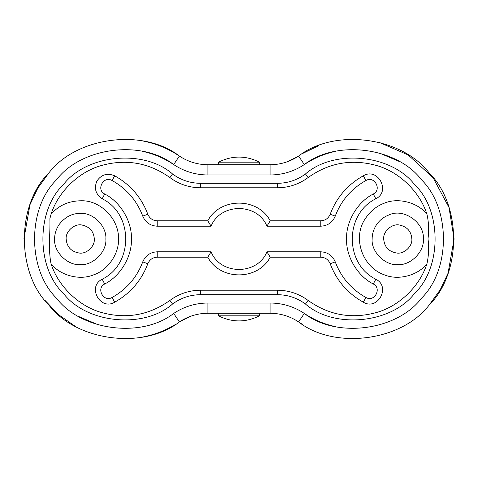 <?xml version="1.0" encoding="UTF-8"?>
<svg xmlns="http://www.w3.org/2000/svg" width="478" height="478" viewBox="0 0 478 478"><rect width="100%" height="100%" fill="white"/><g stroke="black" fill="none" stroke-linecap="round" stroke-linejoin="round"><path stroke-width="0.72" d="M383.679 239C384.396 247.042 388.805 251.733 396.907 253.059C404 254.218 412.538 246.349 411.851 239C411.283 231.364 407.142 226.703 399.429 225.013C392.181 223.351 382.962 231.286 383.679 239C384.396 247.042 388.805 251.733 396.907 253.059M411.851 239C411.283 231.364 407.142 226.703 399.429 225.013M66.149 239C66.866 247.042 71.276 251.733 79.378 253.059C86.47 254.218 95.008 246.349 94.321 239C93.754 231.364 89.613 226.703 81.899 225.013C74.652 223.351 65.432 231.286 66.149 239C66.866 247.042 71.276 251.733 79.378 253.059M94.321 239C93.754 231.364 89.613 226.703 81.899 225.013M105.841 239C106.911 226.733 93.694 212.824 81.158 213.409C72.441 213.069 65.044 216.845 58.967 224.738C56.004 229.422 54.558 234.178 54.629 239C53.482 251.667 67.565 265.75 80.238 264.609C92.905 265.75 106.988 251.667 105.841 239M51.038 263.736C48.099 249.152 50.345 233.724 49.891 218.655L51.038 214.264C58.794 205.277 68.987 200.778 81.618 200.76C100.816 200.354 119.261 219.444 118.502 239C119.177 253.872 107.604 270.44 93.407 274.928C79.677 280.676 60.138 275.513 51.038 263.736C58.095 286.071 78.559 305.968 101.085 312.397C125.905 319.346 148.831 315.366 169.863 300.459L172.54 304.032C143.98 329.073 86.972 323.666 63.634 293.695C36.005 267.632 36.005 210.368 63.634 184.305C86.972 154.334 143.98 148.927 172.54 173.968C180.881 180.11 190.232 183.229 200.587 183.319L277.413 183.319C287.768 183.229 297.119 180.11 305.46 173.968L308.137 177.541C329.169 162.634 352.095 158.654 376.915 165.603C399.441 172.032 419.905 191.929 426.962 214.264C428.76 222.3 429.101 230.498 427.995 238.851C429.101 247.198 428.754 255.491 426.962 263.736C417.862 275.513 398.323 280.676 384.593 274.928C362.205 267.399 351.635 237.1 365.981 217.693C370.856 210.732 376.957 205.899 384.282 203.186C398.025 197.271 417.796 202.379 426.962 214.264M423.371 239C424.589 222.258 403.253 207.703 388.739 215.034C383.726 216.94 379.646 220.173 376.497 224.738C373.533 229.422 372.087 234.178 372.159 239C371.012 251.667 385.095 265.75 397.762 264.609C410.435 265.75 424.518 251.667 423.371 239M207.793 257.2L157.184 257.2L157.184 251.804C150.289 252.181 145.479 255.539 142.755 261.884L147.822 263.742C141.422 280.574 130.369 293.396 114.66 302.21C100.225 310.981 86.948 286.603 102.149 279.242C133.553 264.029 133.553 213.971 102.149 198.758C95.618 194.259 93.879 188.344 96.92 181.019C101.42 174.494 107.335 172.749 114.66 175.79C130.369 184.604 141.422 197.426 147.822 214.258C149.59 218.374 152.709 220.555 157.184 220.8L207.793 220.8C220.131 197.229 257.869 197.229 270.207 220.8L320.816 220.8C325.291 220.555 328.41 218.374 330.179 214.258L335.245 216.116C341.167 200.539 351.39 188.679 365.921 180.529C374.399 175.378 382.197 189.694 373.27 194.02C357.526 201.967 346 221.374 346.55 239C346 256.626 357.526 276.033 373.27 283.98C382.197 288.306 374.399 302.622 365.921 297.471C351.39 289.321 341.167 277.461 335.245 261.884C332.521 255.539 327.711 252.181 320.816 251.804L266.933 251.804L270.207 257.2C257.869 280.771 220.131 280.771 207.793 257.2L211.067 251.804C220.406 275.304 257.594 275.304 266.933 251.804M335.245 216.116C332.521 222.461 327.711 225.819 320.816 226.196L266.933 226.196C257.594 202.696 220.406 202.696 211.067 226.196L157.184 226.196C150.289 225.819 145.479 222.461 142.755 216.116C136.833 200.539 126.61 188.679 112.079 180.529C103.583 175.42 95.827 189.658 104.73 194.02C120.474 201.967 132 221.374 131.45 239C132 256.626 120.474 276.033 104.73 283.98C95.803 288.306 103.601 302.622 112.079 297.471C126.61 289.321 136.833 277.461 142.755 261.884M157.184 251.804L211.067 251.804M211.067 226.196L207.793 220.8M266.933 226.196L270.207 220.8M305.46 173.968C334.02 148.927 391.028 154.334 414.366 184.305C441.995 210.368 441.995 267.632 414.366 293.695C391.028 323.666 334.02 329.073 305.46 304.032L308.137 300.459C299.001 293.731 288.76 290.319 277.413 290.212L200.587 290.212C189.24 290.319 178.999 293.731 169.863 300.459M308.137 177.541C299.001 184.269 288.76 187.681 277.413 187.788L200.587 187.788C189.24 187.681 178.999 184.269 169.863 177.541C148.831 162.634 125.905 158.654 101.085 165.603C78.559 172.032 58.095 191.929 51.038 214.264M308.137 300.459C329.169 315.366 352.095 319.346 376.915 312.397C399.441 305.968 419.905 286.071 426.962 263.736M181.222 157.226L175.306 153.456C165 147.272 153.94 143.065 142.127 140.837L140.442 140.532M142.127 151.275C153.504 153.683 164.02 158.11 173.687 164.563C141.434 139.403 81.141 147.272 56.416 179.865C27.294 208.599 27.294 269.401 56.416 298.135C81.141 330.728 141.434 338.597 173.687 313.437C141.434 338.597 81.141 330.728 56.416 298.135C27.294 269.401 27.294 208.599 56.416 179.865C81.141 147.272 141.434 139.403 173.687 164.563L175.306 165.615M140.442 337.468L142.127 337.163C153.94 334.935 165 330.728 175.306 324.544M190.035 172.319L190.435 172.444M186.067 159.843L184.442 159.043M302.694 324.544L298.607 321.939C289.955 316.227 280.449 313.335 270.076 313.263L207.924 313.263C197.551 313.335 188.045 316.227 179.393 321.939L190.441 316.334M140.329 140.514L137.485 140.078M137.485 337.922L140.329 337.486M48.72 173.108L37.816 188.147L29.965 204.733L23.9 239M44.92 300.292L58.8 314.847L74.968 326.133M99.131 325.171L78.966 316.627M287.965 305.681L287.565 305.556M292.249 318.306L293.534 318.945M296.778 320.774L297.161 321.007M297.579 321.27L298.427 321.825M378.869 152.829L399.034 161.373M429.28 304.892L440.184 289.853L448.035 273.267L454.1 239L448.997 207.476L433.08 177.708L408.158 154.944L378.869 142.217M340.515 140.078L337.671 140.514M337.558 140.532L335.873 140.837M318.772 145.641L302.694 153.456M335.873 326.725C324.496 324.317 313.98 319.89 304.313 313.437C336.566 338.597 396.86 330.728 421.584 298.135C450.706 269.401 450.706 208.599 421.584 179.865C396.86 147.272 336.566 139.403 304.313 164.563C313.98 158.11 324.496 153.683 335.873 151.275M207.924 313.263L207.924 303.016C195.478 303.106 184.072 306.577 173.687 313.437L179.393 321.939C143.448 349.98 76.265 341.214 48.72 304.892C16.27 272.878 16.27 205.122 48.72 173.108C76.265 136.786 143.448 128.02 179.393 156.061C188.045 161.773 197.551 164.665 207.924 164.737L270.076 164.737C280.449 164.665 289.955 161.773 298.607 156.061L287.559 161.666M335.873 337.163L337.546 337.462M337.683 337.486L340.515 337.922M302.694 312.385L304.313 313.437L298.607 321.939C334.552 349.98 401.735 341.214 429.28 304.892C461.73 272.878 461.73 205.122 429.28 173.108C401.735 136.786 334.552 128.02 298.607 156.061L304.313 164.563C293.928 171.423 282.522 174.894 270.076 174.984L270.076 164.737M218.554 315.821L259.488 315.821L259.488 313.263M218.554 162.179L259.488 162.179C245.829 155.392 232.171 155.392 218.512 162.179L218.512 164.737M157.184 257.2C152.709 257.445 149.59 259.626 147.822 263.742M112.079 297.471L114.66 302.21M104.73 283.98L102.149 279.242M104.73 194.02L102.149 198.758M330.179 214.258C336.578 197.426 347.631 184.604 363.34 175.79C377.775 167.019 391.052 191.397 375.851 198.758C344.447 213.971 344.447 264.029 375.851 279.242C391.052 286.603 377.775 310.981 363.34 302.21C347.631 293.396 336.578 280.574 330.179 263.742C328.41 259.626 325.291 257.445 320.816 257.2L320.816 251.804M320.816 257.2L270.207 257.2M112.079 180.529L114.66 175.79M330.179 263.742L335.245 261.884M142.755 216.116L147.822 214.258M363.34 302.21L365.921 297.471M157.184 226.196L157.184 220.8M375.851 279.242L373.27 283.98M375.851 198.758L373.27 194.02M363.34 175.79L365.921 180.529M320.816 226.196L320.816 220.8M305.46 304.032C297.119 297.89 287.768 294.771 277.413 294.681L200.587 294.681L200.587 290.212M200.587 294.681C190.232 294.771 180.881 297.89 172.54 304.032M169.863 177.541L172.54 173.968M277.413 294.681L277.413 290.212M200.587 187.788L200.587 183.319M277.413 187.788L277.413 183.319M207.924 164.737L207.924 174.984C195.478 174.894 184.072 171.423 173.687 164.563L179.393 156.061M270.076 174.984L207.924 174.984M207.924 303.016L270.076 303.016L270.076 313.263M270.076 303.016C282.522 303.106 293.928 306.577 304.313 313.437M218.512 313.263L218.512 315.821C232.171 322.608 245.829 322.608 259.488 315.821M259.488 164.737L259.488 162.179"/></g></svg>
